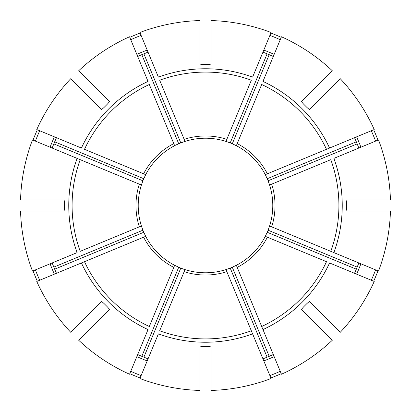 <?xml version="1.0" encoding="UTF-8"?>
<svg xmlns="http://www.w3.org/2000/svg" width="411" height="411" viewBox="0 0 411 411"><rect width="100%" height="100%" fill="white"/><g stroke="black" fill="none" stroke-linecap="round" stroke-linejoin="round"><path stroke-width="0.62" d="M226.024 269.703L271.096 378.516A185.037 185.037 0 0 1 211.105 390.45L211.105 347.084C210.802 346.735 209.307 346.56 206.62 346.56A141.065 141.065 0 0 1 204.38 346.56C201.693 346.56 200.198 346.735 199.895 347.084L199.895 390.45A185.037 185.037 0 0 1 139.904 378.516L158.394 333.871A136.74 136.74 0 0 0 252.606 333.871L251.327 330.793A133.411 133.411 0 0 1 159.674 330.793L185.022 269.595A67.286 67.286 0 0 0 225.978 269.595L230.211 268.085A67.286 67.286 0 0 0 232.282 267.227L236.34 265.3A67.286 67.286 0 0 1 236.109 265.419M70.754 78.686A185.037 185.037 0 0 0 36.774 129.542L81.419 148.037A136.74 136.74 0 0 1 148.037 81.419L129.542 36.774A185.037 185.037 0 0 0 78.686 70.754L109.352 101.419C109.383 101.887 108.447 103.063 106.552 104.964A141.065 141.065 0 0 0 104.964 106.552C103.063 108.447 101.887 109.383 101.419 109.352L70.754 78.686M39.697 130.755A181.873 181.873 0 0 0 35.408 141.117M56.358 137.947A163.727 163.727 0 0 0 52.274 147.811M54.396 136.842A165.972 165.972 0 0 0 50.106 147.205L52.176 148.063L53.81 143.881L142.915 180.789L141.405 185.022A67.286 67.286 0 0 1 141.487 184.775M145.581 174.891A67.286 67.286 0 0 1 145.7 174.66L143.773 178.718L54.668 141.81L56.471 137.7M37.329 129.773A184.436 184.436 0 0 0 33.039 140.136M237.204 267.381L281.458 374.226A185.037 185.037 0 0 0 332.314 340.246L301.648 309.581C301.617 309.113 302.553 307.937 304.448 306.036A141.065 141.065 0 0 0 306.036 304.448C307.937 302.553 309.113 301.617 309.581 301.648L340.246 332.314A185.037 185.037 0 0 0 374.226 281.458L329.581 262.963A136.74 136.74 0 0 1 262.963 329.581L261.689 326.498A133.411 133.411 0 0 0 326.498 261.689L265.3 236.34A67.286 67.286 0 0 1 236.34 265.3L237.204 267.381A69.526 69.526 0 0 0 267.381 237.204M20.55 211.105A185.037 185.037 0 0 0 32.484 271.096L77.129 252.606A136.74 136.74 0 0 1 77.129 158.394L32.484 139.904A185.037 185.037 0 0 0 20.55 199.895L63.916 199.895C64.265 200.198 64.44 201.693 64.44 204.38A141.065 141.065 0 0 0 64.44 206.62C64.44 209.307 64.265 210.802 63.916 211.105L20.55 211.105M35.408 269.883A181.873 181.873 0 0 0 39.697 280.245M52.274 263.189A163.727 163.727 0 0 0 56.358 273.053M56.471 273.3L54.668 269.19L143.773 232.282L145.7 236.34A67.286 67.286 0 0 1 145.581 236.109M139.329 226.841A69.526 69.526 0 0 1 139.329 184.159L80.207 159.674A133.411 133.411 0 0 0 80.207 251.327L141.405 225.978L142.915 230.211L53.81 267.119L52.176 262.937M33.039 270.864A184.436 184.436 0 0 0 37.329 281.227M141.487 226.225A67.286 67.286 0 0 1 138.45 211.105M271.671 184.159A69.526 69.526 0 0 1 271.671 226.841L378.516 271.096A185.037 185.037 0 0 0 390.45 211.105L347.084 211.105C346.735 210.802 346.56 209.307 346.56 206.62A141.065 141.065 0 0 0 346.56 204.38C346.56 201.693 346.735 200.198 347.084 199.895L390.45 199.895A185.037 185.037 0 0 0 378.516 139.904L333.871 158.394A136.74 136.74 0 0 1 333.871 252.606L330.793 251.327A133.411 133.411 0 0 0 330.793 159.674L269.595 185.022A67.286 67.286 0 0 1 269.595 225.978A67.286 67.286 0 0 1 269.513 226.225M271.671 226.841L269.595 225.978L268.085 230.211A67.286 67.286 0 0 1 267.227 232.282L265.3 236.34A67.286 67.286 0 0 0 265.419 236.109M356.604 136.842A165.972 165.972 0 0 1 360.894 147.205L358.824 148.063L357.19 143.881A163.727 163.727 0 0 0 354.642 137.947M78.686 340.246A185.037 185.037 0 0 0 129.542 374.226L148.037 329.581A136.74 136.74 0 0 1 81.419 262.963L36.774 281.458A185.037 185.037 0 0 0 70.754 332.314L101.419 301.648C101.887 301.617 103.063 302.553 104.964 304.448A141.065 141.065 0 0 0 106.552 306.036C108.447 307.937 109.383 309.113 109.352 309.581L78.686 340.246M130.755 371.303A181.873 181.873 0 0 0 141.117 375.592M137.947 354.642A163.727 163.727 0 0 0 147.811 358.726M148.063 358.824L143.881 357.19L180.789 268.085L184.976 269.703M173.796 267.381A69.526 69.526 0 0 1 143.619 237.204L84.502 261.689A133.411 133.411 0 0 0 149.311 326.498L174.66 265.3L178.718 267.227L141.81 356.332L137.7 354.529M129.773 373.671A184.436 184.436 0 0 0 140.136 377.961M199.895 272.55A67.286 67.286 0 0 1 184.775 269.513M174.891 265.419A67.286 67.286 0 0 1 162.052 256.875M267.381 173.796L374.226 129.542A185.037 185.037 0 0 0 340.246 78.686L309.581 109.352C309.113 109.383 307.937 108.447 306.036 106.552A141.065 141.065 0 0 0 304.448 104.964C302.553 103.063 301.617 101.887 301.648 101.419L332.314 70.754A185.037 185.037 0 0 0 281.458 36.774L262.963 81.419A136.74 136.74 0 0 1 329.581 148.037L326.498 149.311A133.411 133.411 0 0 0 261.689 84.502L236.34 145.7A67.286 67.286 0 0 1 265.3 174.66L267.381 173.796A69.526 69.526 0 0 0 237.204 143.619M269.883 375.592A181.873 181.873 0 0 0 280.245 371.303M263.189 358.726A163.727 163.727 0 0 0 273.053 354.642M273.3 354.529L269.19 356.332L232.282 267.227M230.211 268.085L267.119 357.19L262.937 358.824M270.864 377.961A184.436 184.436 0 0 0 281.227 373.671M226.225 269.513A67.286 67.286 0 0 1 211.105 272.55M199.895 20.55A185.037 185.037 0 0 0 139.904 32.484L158.394 77.129A136.74 136.74 0 0 1 252.606 77.129L271.096 32.484A185.037 185.037 0 0 0 211.105 20.55L211.105 63.916C210.802 64.265 209.307 64.44 206.62 64.44A141.065 141.065 0 0 0 204.38 64.44C201.693 64.44 200.198 64.265 199.895 63.916L199.895 20.55M184.159 139.329A69.526 69.526 0 0 1 226.841 139.329L251.327 80.207A133.411 133.411 0 0 0 159.674 80.207L185.022 141.405A67.286 67.286 0 0 1 225.978 141.405A67.286 67.286 0 0 1 226.225 141.487M226.841 139.329L225.978 141.405L230.211 142.915A67.286 67.286 0 0 1 232.282 143.773L236.34 145.7A67.286 67.286 0 0 0 236.109 145.581M371.303 280.245A181.873 181.873 0 0 0 375.592 269.883M354.642 273.053A163.727 163.727 0 0 0 358.726 263.189M358.824 262.937L357.19 267.119L268.085 230.211M267.227 232.282L356.332 269.19L354.529 273.3M373.671 281.227A184.436 184.436 0 0 0 377.961 270.864M173.796 143.619L149.311 84.502A133.411 133.411 0 0 0 84.502 149.311L145.7 174.66A67.286 67.286 0 0 1 174.891 145.581A67.286 67.286 0 0 0 174.66 145.7L173.796 143.619A69.526 69.526 0 0 0 143.619 173.796M375.592 141.117A181.873 181.873 0 0 0 371.303 130.755M358.726 147.811A163.727 163.727 0 0 0 357.19 143.881L268.085 180.789A67.286 67.286 0 0 0 267.227 178.718L265.3 174.66M354.529 137.7L356.332 141.81L267.227 178.718M377.961 140.136A184.436 184.436 0 0 0 373.671 129.773M256.875 162.052A67.286 67.286 0 0 1 265.419 174.891M269.513 184.775A67.286 67.286 0 0 1 269.595 185.022L268.085 180.789M80.207 159.674L77.129 158.394L80.207 159.674M139.329 184.159L141.405 185.022A67.286 67.286 0 0 0 141.405 225.978L141.297 226.024M280.245 39.697A181.873 181.873 0 0 0 269.883 35.408M273.053 56.358A163.727 163.727 0 0 0 263.189 52.274M262.937 52.176L267.119 53.81L230.211 142.915M232.282 143.773L269.19 54.668L273.3 56.471M281.227 37.329A184.436 184.436 0 0 0 270.864 33.039M141.117 35.408A181.873 181.873 0 0 0 130.755 39.697M147.811 52.274A163.727 163.727 0 0 0 137.947 56.358M137.7 56.471L141.81 54.668L178.718 143.773L174.613 145.586M184.976 141.297L185.022 141.405A67.286 67.286 0 0 0 184.775 141.487A67.286 67.286 0 0 1 185.022 141.405L180.789 142.915L143.881 53.81L148.063 52.176M140.136 33.039A184.436 184.436 0 0 0 129.773 37.329M84.502 261.689L81.419 262.963L84.502 261.689M178.718 267.227A67.286 67.286 0 0 0 180.789 268.085M142.915 230.211A67.286 67.286 0 0 0 143.773 232.282M143.773 178.718A67.286 67.286 0 0 0 142.915 180.789M180.789 142.915A67.286 67.286 0 0 0 178.718 143.773M143.619 237.204L145.7 236.34A67.286 67.286 0 0 0 174.66 265.3A67.286 67.286 0 0 1 145.7 236.34L145.586 236.387M226.841 271.671A69.526 69.526 0 0 1 184.159 271.671M50.106 263.795A165.972 165.972 0 0 0 54.396 274.158M136.842 356.604A165.972 165.972 0 0 0 147.205 360.894M263.795 360.894A165.972 165.972 0 0 0 274.158 356.604M356.604 274.158A165.972 165.972 0 0 0 360.894 263.795M274.158 54.396A165.972 165.972 0 0 0 263.795 50.106M147.205 50.106A165.972 165.972 0 0 0 136.842 54.396"/></g></svg>
